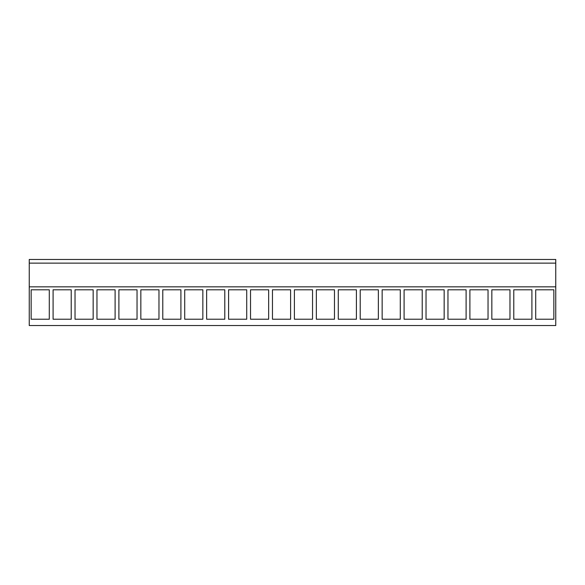 <?xml version="1.0" encoding="UTF-8"?>
<svg xmlns="http://www.w3.org/2000/svg" width="585" height="585" viewBox="0 0 585 585"><rect width="100%" height="100%" fill="white"/><g stroke="black" fill="none" stroke-linecap="round" stroke-linejoin="round"><path stroke-width="0.88" d="M29.25 286.84L29.25 325.538L555.75 325.538L555.75 286.84L29.25 286.84L29.25 259.462L555.75 259.462L555.75 286.84M553.849 289.802L553.849 319.227L535.714 319.227L535.714 289.802L553.849 289.802M444.161 319.227L426.026 319.227L426.026 289.802L444.161 289.802L444.161 319.227M422.224 289.802L404.089 289.802L404.089 319.227L422.224 319.227L422.224 289.802M488.036 319.227L469.901 319.227L469.901 289.802L488.036 289.802L488.036 319.227M466.099 289.802L447.964 289.802L447.964 319.227L466.099 319.227L466.099 289.802M180.911 289.802L162.776 289.802L162.776 319.227L180.911 319.227L180.911 289.802M158.974 319.227L140.839 319.227L140.839 289.802L158.974 289.802L158.974 319.227M224.786 289.802L206.651 289.802L206.651 319.227L224.786 319.227L224.786 289.802M202.849 319.227L184.714 319.227L184.714 289.802L202.849 289.802L202.849 319.227M93.161 289.802L75.026 289.802L75.026 319.227L93.161 319.227L93.161 289.802M71.224 289.802L53.089 289.802L53.089 319.227L71.224 319.227L71.224 289.802M137.036 319.227L118.901 319.227L118.901 289.802L137.036 289.802L137.036 319.227M115.099 289.802L96.964 289.802L96.964 319.227L115.099 319.227L115.099 289.802M356.411 319.227L338.276 319.227L338.276 289.802L356.411 289.802L356.411 319.227M334.474 289.802L316.339 289.802L316.339 319.227L334.474 319.227L334.474 289.802M400.286 319.227L382.151 319.227L382.151 289.802L400.286 289.802L400.286 319.227M378.349 289.802L360.214 289.802L360.214 319.227L378.349 319.227L378.349 289.802M268.661 319.227L250.526 319.227L250.526 289.802L268.661 289.802L268.661 319.227M246.724 319.227L228.589 319.227L228.589 289.802L246.724 289.802L246.724 319.227M312.536 289.802L294.401 289.802L294.401 319.227L312.536 319.227L312.536 289.802M290.599 289.802L272.464 289.802L272.464 319.227L290.599 319.227L290.599 289.802M531.911 319.227L513.776 319.227L513.776 289.802L531.911 289.802L531.911 319.227M509.974 289.802L491.839 289.802L491.839 319.227L509.974 319.227L509.974 289.802M49.286 289.802L49.286 319.227L31.151 319.227L31.151 289.802L49.286 289.802M29.25 263.133L555.75 263.133"/></g></svg>
